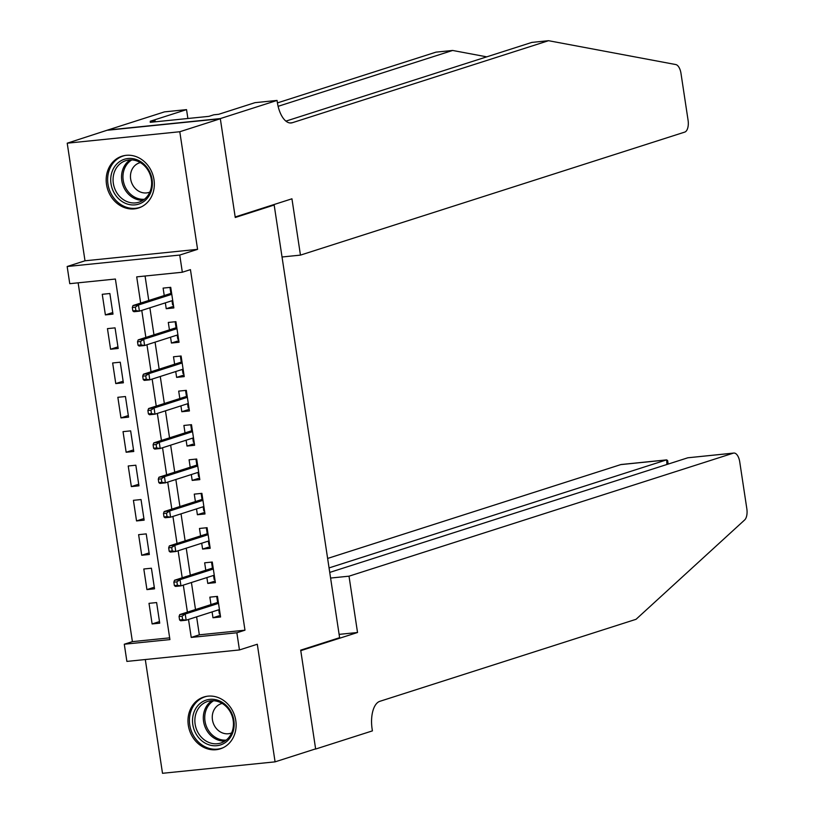 <?xml version="1.0" encoding="UTF-8"?>
<svg xmlns="http://www.w3.org/2000/svg" width="814" height="814" viewBox="0 0 814 814"><rect width="100%" height="100%" fill="white"/><g stroke="black" fill="none" stroke-linecap="round" stroke-linejoin="round"><path stroke-width="1.22" d="M106.522 184.524A27.198 23.728 -107.8 0 0 138.543 208.008A27.198 23.728 -107.8 0 0 153.988 179.691A27.198 23.728 -107.8 0 0 121.958 156.207A27.198 23.728 -107.8 0 0 106.522 184.524M188.319 725.345A27.198 23.728 -107.8 0 0 220.34 748.839A27.198 23.728 -107.8 0 0 235.775 720.522A27.198 23.728 -107.8 0 0 203.754 697.038A27.198 23.728 -107.8 0 0 188.319 725.345M196.612 616.859L199.328 634.828L244.973 630.189L236.864 632.783L239.458 649.948L126.882 661.406L124.288 644.23L169.923 639.59L115.395 279.039L69.76 283.679L67.165 266.514L179.741 255.057L182.336 272.232L136.701 276.872L140.659 303.083M220.299 118.59L235.185 216.972L291.941 198.799L300.458 255.118L684.767 132.092A10.46 5.026 84.2 0 0 688.074 120.238L680.982 73.362A10.46 5.026 84.2 0 0 675.773 64.55L548.544 40.7L292.328 122.721A24.41 11.722 -95.8 0 1 291.168 122.965A24.41 11.722 -95.8 0 1 277.34 102.31L277.055 100.427L220.299 118.59L107.733 130.037L67.216 143.193L85.002 260.795L67.165 266.514M145.299 659.523L162.505 773.3L275.081 761.853L257.295 644.24L239.458 649.948M78.134 282.824L132.397 641.636L124.288 644.23M107.753 130.209L220.329 118.763L179.792 131.736L67.216 143.193M220.329 118.763L235.256 217.491L274.176 205.026L339.611 637.688L300.692 650.152L315.629 748.87L275.081 761.853M165.344 302.859L166.229 308.709L173.84 307.936L170.726 287.332L163.115 288.105L164.235 295.533M170.543 337.2L171.428 343.04L179.029 342.267L175.916 321.672L168.305 322.446L169.434 329.874M175.732 371.53L176.618 377.381L184.229 376.607L181.105 356.003L173.504 356.776L174.623 364.214M180.922 405.871L181.807 411.721L189.418 410.948L186.304 390.344L178.693 391.117L179.823 398.555M186.121 440.211L187.006 446.062L194.607 445.289L191.494 424.684L183.893 425.457L185.012 432.885M191.31 474.552L192.196 480.402L199.806 479.629L196.683 459.025L189.082 459.798L190.201 467.226M196.51 508.892L197.395 514.733L204.996 513.96L201.882 493.355L194.271 494.129L195.401 501.566M201.699 543.223L202.584 549.074L210.185 548.3L207.071 527.696L199.471 528.469L200.59 535.907M206.888 577.564L207.774 583.414L215.384 582.641L212.271 562.036L204.66 562.81L205.789 570.248M159.483 621.581L152.116 623.941L149.003 603.337L156.614 602.564L159.727 623.168L152.116 623.941M154.294 587.24L146.927 589.601L143.813 568.996L151.414 568.223L154.528 588.827L146.927 589.601M149.094 552.909L141.728 555.26L138.614 534.666L146.225 533.882L149.338 554.487L141.728 555.26M143.905 518.569L136.538 520.929L133.425 500.325L141.025 499.552L144.149 520.156L136.538 520.929M138.716 484.228L131.349 486.589L128.225 465.984L135.836 465.211L138.95 485.816L131.349 486.589M133.516 449.888L126.15 452.248L123.036 431.644L130.647 430.871L133.761 451.475L126.15 452.248M128.327 415.547L120.96 417.908L117.847 397.303L125.448 396.53L128.561 417.134L120.96 417.908M123.138 381.217L115.771 383.567L112.647 362.973L120.258 362.199L123.372 382.794L115.771 383.567M117.938 346.876L110.572 349.237L107.458 328.632L115.059 327.859L118.183 348.463L110.572 349.237M132.397 641.636L169.668 637.85M112.983 314.123L109.87 293.518L102.259 294.292L105.382 314.896L112.983 314.123M244.973 630.189L190.445 269.638L182.336 272.232M145.065 276.017L148.769 300.488M149.878 307.814L153.958 334.829M155.067 342.145L159.157 369.169M160.266 376.485L164.347 403.5M165.456 410.826L169.546 437.84M170.645 445.166L174.735 472.181M175.844 479.497L179.925 506.522M181.034 513.838L185.124 540.852M186.233 548.178L190.313 575.193M191.422 582.519L195.513 609.533M212.088 611.904L212.973 617.755L220.574 616.981L217.46 596.377L209.849 597.15L210.979 604.578M274.176 205.026L271.703 205.281M85.002 260.795L197.578 249.349L179.792 131.736M197.578 249.349L179.741 255.057M188.512 619.454L191.229 637.423L236.864 632.783M141.768 310.409L145.859 337.423M146.958 344.739L151.048 371.764M152.157 379.08L156.237 406.094M157.346 413.42L161.437 440.435M162.546 447.761L166.626 474.776M167.735 482.102L171.825 509.116M172.924 516.432L177.014 543.457M178.124 550.773L182.204 577.787M183.313 585.113L187.403 612.128M199.328 634.828L191.229 637.423M220.34 615.394L212.973 617.755M112.749 312.535L105.382 314.896M215.14 581.054L207.774 583.414M209.951 546.713L202.584 549.074M204.762 512.382L197.395 514.733M199.562 478.042L192.196 480.402M194.373 443.701L187.006 446.062M189.174 409.361L181.807 411.721M183.984 375.02L176.618 377.381M178.795 340.69L171.428 343.04M173.596 306.349L166.229 308.709M218.732 609.778L219.363 613.909L220.095 613.827M217.48 596.509L216.758 596.733L217.501 596.662M216.758 596.733L217.409 601.027L218.152 600.956M218.356 602.279L217.409 601.027L217.623 602.452M218.091 602.309L179.741 614.58L185.216 614.021L218.518 603.367M182.102 616.198L179.06 616.503L179.579 619.942L182.621 619.627L182.102 616.198L185.216 614.021L186.152 620.207L219.454 609.544M182.621 619.627L186.152 620.207L180.677 620.767L179.579 619.942M179.741 614.58L179.06 616.503M229.375 709.126A23.535 20.533 72.2 0 1 226.648 741.544A23.535 20.533 72.2 0 1 197.314 735.917A23.535 20.533 72.2 0 1 200.041 703.489A23.535 20.533 72.2 0 1 229.375 709.126M199.308 734.666A21.795 19.017 -107.8 0 0 220.798 743.019A21.795 19.017 -107.8 0 0 228.999 709.859A21.795 19.017 -107.8 0 0 207.509 701.505A21.795 19.017 -107.8 0 0 199.308 734.666M222.181 703.438A15.517 13.543 -107.8 0 0 221.266 703.693A15.517 13.543 -107.8 0 0 215.425 727.309A15.517 13.543 -107.8 0 0 230.718 733.251A15.517 13.543 -107.8 0 0 231.624 732.915M207 696.275A27.025 23.575 -107.8 0 0 205.108 696.784A27.025 23.575 -107.8 0 0 194.933 737.901A27.025 23.575 -107.8 0 0 221.581 748.259A27.025 23.575 -107.8 0 0 223.423 747.567M147.588 168.295A23.535 20.533 72.2 0 1 144.851 200.722A23.535 20.533 72.2 0 1 115.517 195.085A23.535 20.533 72.2 0 1 118.244 162.658A23.535 20.533 72.2 0 1 147.588 168.295M117.511 193.834A21.795 19.017 -107.8 0 0 139.001 202.187A21.795 19.017 -107.8 0 0 147.202 169.027A21.795 19.017 -107.8 0 0 125.722 160.673A21.795 19.017 -107.8 0 0 117.511 193.834M140.395 162.607A15.517 13.543 -107.8 0 0 139.469 162.861A15.517 13.543 -107.8 0 0 133.628 186.477A15.517 13.543 -107.8 0 0 148.931 192.419A15.517 13.543 -107.8 0 0 149.827 192.094M125.214 155.443A27.025 23.575 -107.8 0 0 123.311 155.952A27.025 23.575 -107.8 0 0 113.146 197.069A27.025 23.575 -107.8 0 0 139.784 207.428A27.025 23.575 -107.8 0 0 141.626 206.736M330.596 578.052L349.013 576.18L733.322 453.154L687.84 457.783L329.741 572.415M314.825 749.124L315.649 749.043L300.773 650.661L357.529 632.498L349.013 576.18M687.84 457.783L733.821 453.052A10.46 5.026 84.2 0 1 739.743 461.904L746.835 508.77A10.46 5.026 84.2 0 1 744.647 519.963L636.049 619.301L379.833 701.322A24.41 11.722 84.2 0 0 372.12 728.988L372.405 730.88L315.649 749.043M339.112 634.371L357.529 632.498M329.06 567.918L666.239 459.981L620.746 464.611A10.46 5.026 -95.8 0 1 621.245 464.499L666.686 459.879L666.92 464.479M327.625 558.445L620.746 464.611M668.172 464.082L667.643 460.622L666.686 459.879M486.731 56.848L452.625 50.458L278.123 106.319M452.625 50.458L435.968 52.147L277.432 102.9M548.544 40.7L531.878 42.399L285.928 121.123M277.055 100.427L254.996 102.666L218.681 114.296L213.807 114.794L208.944 116.351L150.224 122.324L155.087 120.767L150.214 121.255L186.538 109.625L164.479 111.874L107.733 130.037M300.458 255.118L282.041 256.99M187.881 118.488L186.538 109.625M155.24 121.805L155.087 120.767M213.543 575.437L214.163 579.568L214.906 579.497M212.291 562.169L211.569 562.403L212.312 562.321M211.569 562.403L212.22 566.686L212.963 566.615M213.156 567.938L212.22 566.686L212.434 568.111M212.902 567.969L174.542 580.24L180.026 579.69L213.329 569.027M176.903 581.857L173.86 582.163L174.379 585.602L177.421 585.297L176.903 581.857L180.026 579.69L180.962 585.866L214.255 575.203M177.421 585.297L180.962 585.866L175.478 586.426L174.379 585.602M174.542 580.24L173.86 582.163M208.343 541.096L208.974 545.227L209.717 545.156M207.092 527.828L206.38 528.062L207.122 527.981M206.38 528.062L207.021 532.356L207.763 532.275M207.967 533.597L207.021 532.356L207.244 533.781M207.702 533.628L169.353 545.909L174.827 545.349L208.13 534.686M171.713 547.517L168.671 547.832L169.19 551.261L172.232 550.956L171.713 547.517L174.827 545.349L175.763 551.526L209.066 540.872M172.232 550.956L175.763 551.526L170.289 552.085L169.19 551.261M169.353 545.909L168.671 547.832M203.154 506.756L203.775 510.887L204.518 510.816M201.903 493.488L201.18 493.722L201.923 493.65M201.18 493.722L201.831 498.015L202.574 497.934M202.778 499.267L201.831 498.015L202.045 499.44M202.513 499.287L164.163 511.568L169.638 511.009L202.94 500.345M166.524 513.176L163.482 513.492L164.001 516.921L167.043 516.615L166.524 513.176L169.638 511.009L170.574 517.185L203.876 506.532M167.043 516.615L170.574 517.185L165.1 517.745L164.001 516.921M164.163 511.568L163.482 513.492M197.965 472.425L198.585 476.556L199.328 476.475M196.703 459.157L195.991 459.381L196.734 459.31M195.991 459.381L196.642 463.675L197.385 463.604M197.578 464.926L196.642 463.675L196.856 465.099M197.314 464.947L158.964 477.228L164.448 476.668L197.741 466.015M161.325 478.846L158.282 479.151L158.801 482.59L161.844 482.275L161.325 478.846L164.448 476.668L165.374 482.855L198.677 472.191M161.844 482.275L165.374 482.855L159.9 483.404L158.801 482.59M158.964 477.228L158.282 479.151M192.765 438.085L193.396 442.216L194.139 442.134M191.514 424.816L190.791 425.04L191.534 424.969M190.791 425.04L191.443 429.334L192.185 429.263M192.389 430.586L191.443 429.334L191.656 430.759M192.124 430.616L153.775 442.887L159.249 442.328L192.552 431.674M156.135 444.505L153.093 444.81L153.612 448.249L156.654 447.934L156.135 444.505L159.249 442.328L160.185 448.514L193.488 437.851M156.654 447.934L160.185 448.514L154.711 449.074L153.612 448.249M153.775 442.887L153.093 444.81M187.576 403.744L188.197 407.875L188.94 407.804M186.325 390.476L185.602 390.71L186.345 390.628M185.602 390.71L186.253 395.004L186.996 394.922M187.189 396.245L186.253 395.004L186.467 396.418M186.935 396.276L148.586 408.547L154.06 407.997L187.362 397.334M150.936 410.164L147.894 410.48L148.413 413.909L151.455 413.604L150.936 410.164L154.06 407.997L154.996 414.173L188.288 403.51M151.455 413.604L154.996 414.173L149.511 414.733L148.413 413.909M148.586 408.547L147.894 410.48M182.377 369.403L183.008 373.534L183.75 373.463M181.125 356.135L180.413 356.369L181.156 356.298M180.413 356.369L181.054 360.663L181.797 360.582M182 361.904L181.054 360.663L181.278 362.088M181.736 361.935L143.386 374.216L148.86 373.657L182.163 362.993M145.747 375.824L142.704 376.139L143.223 379.568L146.266 379.263L145.747 375.824L148.86 373.657L149.796 379.833L183.099 369.18M146.266 379.263L149.796 379.833L144.322 380.392L143.223 379.568M143.386 374.216L142.704 376.139M177.187 335.063L177.808 339.204L178.551 339.123M175.936 321.805L175.214 322.029L175.956 321.957M175.214 322.029L175.865 326.322L176.607 326.251M176.811 327.574L175.865 326.322L176.078 327.747M176.546 327.594L138.197 339.876L143.671 339.316L176.974 328.653M140.557 341.493L137.515 341.799L138.034 345.228L141.076 344.922L140.557 341.493L143.671 339.316L144.607 345.502L177.91 334.839M141.076 344.922L144.607 345.502L139.133 346.052L138.034 345.228M138.197 339.876L137.515 341.799M171.998 300.732L172.619 304.863L173.362 304.782M170.747 287.464L170.024 287.688L170.767 287.617M170.024 287.688L170.675 291.982L171.418 291.911M171.612 293.233L170.675 291.982L170.889 293.406M171.347 293.264L132.997 305.535L138.482 304.975L171.774 294.322M135.358 307.153L132.316 307.458L132.835 310.897L135.877 310.582L135.358 307.153L138.482 304.975L139.408 311.162L172.71 300.498M135.877 310.582L139.408 311.162L133.934 311.721L132.835 310.897M132.997 305.535L132.316 307.458M224.837 741.086A21.795 19.017 72.2 0 1 207.753 731.959A21.795 19.017 72.2 0 1 211.915 700.722M213.624 700.742A21.072 18.396 -107.8 0 0 209.045 731.298A21.072 18.396 -107.8 0 0 226.221 740.089M143.05 200.264A21.795 19.017 72.2 0 1 125.967 191.127A21.795 19.017 72.2 0 1 130.128 159.9M131.837 159.91A21.072 18.396 -107.8 0 0 127.259 190.466A21.072 18.396 -107.8 0 0 144.424 199.257M289.977 122.955L292.328 122.721M205.108 696.784L206.359 696.387M221.581 748.259L222.843 747.852M123.311 155.952L124.573 155.555M139.784 207.428L141.046 207.021"/></g></svg>
